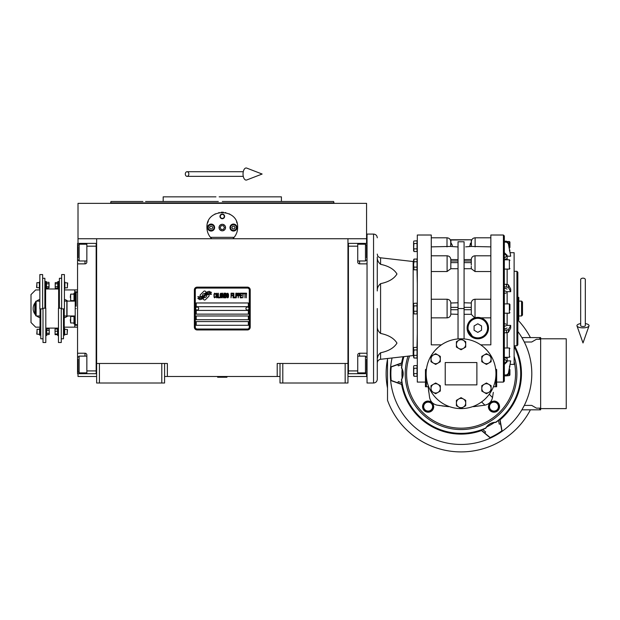 <?xml version="1.0" encoding="UTF-8"?>
<svg xmlns="http://www.w3.org/2000/svg" width="620" height="620" viewBox="0 0 620 620"><rect width="100%" height="100%" fill="white"/><g stroke="black" fill="none" stroke-linecap="round" stroke-linejoin="round"><path stroke-width="0.93" d="M280.007 376.503L164.579 376.503M347.96 363.467L347.96 383.013L280.007 383.013L280.007 363.467L347.96 363.467L347.96 238.731L366.575 238.731L366.575 203.36L78.011 203.36L78.011 238.731L347.96 238.731M277.21 376.503L277.21 363.467L280.007 363.467M161.789 383.013L161.789 363.467L164.579 363.467L164.579 383.013L96.627 383.013L96.627 238.731M164.579 363.467L167.369 363.467L167.369 376.503M282.798 383.013L282.798 363.467M96.627 363.467L161.789 363.467M345.162 383.013L345.162 363.467M78.011 373.705L78.011 376.503L96.627 376.503M347.96 376.503L366.575 376.503L366.575 373.705M366.575 243.389L366.575 238.731M78.011 243.389L78.011 238.731M99.417 383.013L99.417 363.467M209.118 295.515A1.163 1.163 0 0 0 208.777 294.694L208.669 294.593A5.402 5.402 0 0 0 206.607 295.097A2.046 2.046 0 0 1 204.158 297.507A8.107 8.107 0 0 1 202.918 298.817L203.786 299.685A1.163 1.163 0 0 0 205.429 299.685L208.777 296.337A1.163 1.163 0 0 0 209.118 295.515M249.287 289.928A1.86 1.86 0 0 0 247.427 288.067L197.16 288.067A1.86 1.86 0 0 0 195.3 289.928L195.3 327.166A1.86 1.86 0 0 0 197.16 329.026L247.427 329.026A1.86 1.86 0 0 0 249.287 327.166L249.287 289.928M196.23 321.579L196.23 325.298L248.356 325.298L248.356 321.579L196.23 321.579M196.23 315.991L196.23 319.719L248.356 319.719L248.356 315.991L196.23 315.991M196.23 310.411L196.23 314.131L248.356 314.131L248.356 310.411L196.23 310.411M196.23 302.963L196.23 306.683L248.356 306.683L248.356 302.963L196.23 302.963M209.909 293.64L209.521 292.989A8.548 8.548 0 0 0 207.522 293.345A4.456 4.456 0 0 0 205.328 294.833A166.71 166.71 0 0 1 204.181 296.244A7.022 7.022 0 0 1 202.562 297.685A4.611 4.611 0 0 1 199.919 298.422A33.116 33.116 0 0 1 197.811 298.29L199.694 299.669A5.363 5.363 0 0 0 203.996 297.151A7.084 7.084 0 0 1 205.553 295.337A4.797 4.797 0 0 1 208.723 294.237A55.149 55.149 0 0 1 211.412 294.361L211.025 293.717L209.909 293.64M209.909 291.981L209.537 291.353A5.053 5.053 0 0 0 206.638 292.369A6.138 6.138 0 0 0 205.197 293.903A13.454 13.454 0 0 1 204.321 295.081A4.363 4.363 0 0 1 202.353 296.422A7.347 7.347 0 0 1 199.981 296.802A18.693 18.693 0 0 1 197.803 296.67L199.671 297.972A5.518 5.518 0 0 0 204.453 295.5A7.084 7.084 0 0 1 206.065 293.748A5.348 5.348 0 0 1 208.824 292.656A11.617 11.617 0 0 1 211.404 292.687L211.025 292.059L209.909 291.981M206.29 292.214L205.422 291.346A1.163 1.163 0 0 0 203.779 291.346L200.438 294.694A1.163 1.163 0 0 0 200.438 296.337L200.547 296.445A5.394 5.394 0 0 0 202.601 295.942A2.046 2.046 0 0 1 205.057 293.524A8.114 8.114 0 0 1 206.29 292.214M215.605 297.151L215.651 296.654L215.031 297.244L214.226 296.654L214.319 294.082L215.031 293.779L215.651 294.376L215.427 293.485L214.629 293.19L213.962 294.275L214.047 297.151L214.629 297.84L215.605 297.151M217.078 293.19L216.326 293.485L216.008 294.771L216.054 296.755L216.721 297.84L217.481 297.546L217.79 296.259L217.752 294.275L217.078 293.19M218.418 293.19L218.155 297.84L219.759 297.84L219.759 297.244L218.418 297.244L218.418 293.19M221.185 293.19L220.426 293.485L220.115 294.771L220.247 297.151L220.828 297.84L221.588 297.546L221.898 296.259L221.766 293.88L221.185 293.19M223.502 297.84L224.13 294.175L224.394 297.84L224.394 293.19L223.99 293.19L223.324 297.344L222.658 293.19L222.254 293.19L222.254 297.84L222.526 294.175L223.502 297.84M226.222 295.562L226.044 293.283L224.75 293.19L224.75 297.84L226.044 297.74L226.222 295.562M227.827 293.19L227.075 293.485L226.757 294.771L226.804 296.755L227.47 297.84L228.23 297.546L228.547 296.259L228.501 294.275L227.827 293.19M231.043 297.84L231.306 295.663L232.469 295.663L232.469 295.066L231.306 295.066L231.306 293.779L232.647 293.779L232.647 293.19L231.043 293.19L231.043 297.84M233.004 297.84L233.275 293.19L233.004 297.84M233.895 293.19L233.631 297.84L235.236 297.84L235.236 297.244L233.895 297.244L233.895 293.19M235.592 297.84L235.856 293.19L235.592 297.84M237.863 294.671L237.506 293.283L236.212 293.19L236.212 297.84L236.483 295.763L237.506 295.663L237.863 294.671M239.87 294.671L239.514 293.283L238.22 293.19L238.22 297.84L238.491 295.763L239.514 295.663L239.87 294.671M241.839 297.84L241.839 297.244L240.498 297.244L240.498 295.663L241.661 295.663L241.661 295.066L240.498 295.066L240.498 293.779L241.839 293.779L241.839 293.19L240.227 293.19L240.227 297.84L241.839 297.84M243.885 293.678L243.885 293.19L242.195 293.19L242.195 293.678L242.908 293.678L242.908 297.84L243.172 293.678L243.885 293.678M245.938 293.678L245.938 293.19L244.241 293.19L244.241 293.678L244.954 293.678L244.954 297.84L245.226 293.678L245.938 293.678M246.295 297.84L246.566 293.19L246.295 297.84M216.543 293.88L217.481 294.376L217.078 297.244L216.326 296.654L216.543 293.88M220.65 293.88L221.588 294.376L221.185 297.244L220.426 296.654L220.65 293.88M225.021 295.167L225.021 293.779L225.866 293.779L225.998 295.066L225.021 295.167M226.091 296.058L225.998 297.151L225.021 297.244L225.021 295.763L226.091 296.058M227.292 293.88L228.23 294.376L227.827 297.244L227.075 296.654L227.292 293.88M237.468 295.066L236.483 295.167L236.483 293.678L237.468 293.779L237.468 295.066M239.475 295.066L238.491 295.167L238.491 293.678L239.475 293.779L239.475 295.066M197.16 329.956A2.79 2.79 0 0 1 194.362 327.166L194.362 289.928A2.79 2.79 0 0 1 197.16 287.137L247.427 287.137A2.79 2.79 0 0 1 250.217 289.928L250.217 327.166A2.79 2.79 0 0 1 247.427 329.956L197.16 329.956M195.672 308.504A1.488 1.488 0 0 0 197.114 310.039A1.488 1.488 0 0 0 198.648 308.589A1.488 1.488 0 0 0 197.199 307.055A1.488 1.488 0 0 0 195.672 308.504M245.938 308.504A1.488 1.488 0 0 0 247.38 310.039A1.488 1.488 0 0 0 248.915 308.589A1.488 1.488 0 0 0 247.465 307.055A1.488 1.488 0 0 0 245.938 308.504M210.971 237.948A15.361 15.361 0 0 0 211.753 238.731C208.607 235.662 207.003 231.934 206.933 227.563C205.987 207.746 238.599 207.746 237.654 227.563C237.584 231.934 235.98 235.662 232.833 238.731A15.361 15.361 0 0 0 233.732 237.809M209.762 236.445A15.361 15.361 0 0 1 209.421 235.941M207.119 229.95A15.361 15.361 0 0 1 206.995 228.935M207.026 225.843A15.361 15.361 0 0 1 207.158 224.944M207.654 222.906A15.361 15.361 0 0 1 208.289 221.247M214.667 214.226A15.361 15.361 0 0 1 215.435 213.822M218.821 212.598A15.361 15.361 0 0 1 219.209 212.513M221.231 212.242A15.361 15.361 0 0 1 222.239 212.203M222.301 212.203A15.361 15.361 0 0 1 223.378 212.242M225.37 212.513A15.361 15.361 0 0 1 225.765 212.598M229.137 213.815A15.361 15.361 0 0 1 229.927 214.233M236.561 221.867A15.361 15.361 0 0 1 236.925 222.89M237.592 228.912A15.361 15.361 0 0 1 237.39 230.392M235.158 235.949A15.361 15.361 0 0 1 234.779 236.507M234.143 237.336L210.444 237.336M219.124 227.563A3.162 3.162 0 0 0 222.293 230.725A3.162 3.162 0 0 0 225.455 227.563A3.162 3.162 0 0 0 222.293 224.394A3.162 3.162 0 0 0 219.124 227.563M219.968 216.388A2.325 2.325 0 0 1 222.293 214.063A2.325 2.325 0 0 1 224.618 216.388A2.325 2.325 0 0 1 222.293 218.721A2.325 2.325 0 0 1 219.968 216.388M207.63 227.563A3.488 3.488 0 0 0 211.118 231.051A3.488 3.488 0 0 0 214.613 227.563A3.488 3.488 0 0 0 211.118 224.068A3.488 3.488 0 0 0 207.63 227.563L207.863 227.563A3.255 3.255 0 0 0 211.118 230.818A3.255 3.255 0 0 0 214.381 227.563A3.255 3.255 0 0 0 211.118 224.301A3.255 3.255 0 0 0 207.863 227.563M229.974 227.563A3.488 3.488 0 0 0 233.461 231.051A3.488 3.488 0 0 0 236.956 227.563A3.488 3.488 0 0 0 233.461 224.068A3.488 3.488 0 0 0 229.974 227.563L230.206 227.563A3.255 3.255 0 0 0 233.461 230.818A3.255 3.255 0 0 0 236.716 227.563A3.255 3.255 0 0 0 233.461 224.301A3.255 3.255 0 0 0 230.206 227.563M211.118 230.446A2.883 2.883 0 0 0 214.008 227.563A2.883 2.883 0 0 0 211.118 224.672A2.883 2.883 0 0 0 208.235 227.563A2.883 2.883 0 0 0 211.118 230.446M210.312 226.168L209.506 227.563L210.312 228.958L211.924 228.958L212.73 227.563L211.924 226.168L210.312 226.168M233.461 230.446A2.883 2.883 0 0 0 236.344 227.563A2.883 2.883 0 0 0 233.461 224.672A2.883 2.883 0 0 0 230.578 227.563A2.883 2.883 0 0 0 233.461 230.446M232.655 226.168L231.849 227.563L232.655 228.958L234.267 228.958L235.073 227.563L234.267 226.168L232.655 226.168M220.302 216.388A1.992 1.992 0 0 0 222.293 218.379A1.992 1.992 0 0 0 224.277 216.388A1.992 1.992 0 0 0 222.293 214.404A1.992 1.992 0 0 0 220.302 216.388M222.293 230.818A3.255 3.255 0 0 0 225.548 227.563A3.255 3.255 0 0 0 222.293 224.301A3.255 3.255 0 0 0 219.031 227.563A3.255 3.255 0 0 0 222.293 230.818M220.139 227.563L221.216 229.423L223.363 229.423L224.44 227.563L223.363 225.703L221.216 225.703L220.139 227.563M222.293 201.5L333.622 201.5L281.403 201.5L281.403 196.842L225.51 196.842M333.622 201.5L333.994 202.895L110.585 202.895L222.293 202.895M228.633 196.842L219.147 196.842M215.954 196.842L163.184 196.842L163.184 201.5L145.553 201.5M218.333 201.5L163.184 201.5M226.246 201.5L231.988 201.5M251.797 201.5L281.403 201.5M142.918 201.5L110.965 201.5L110.585 203.36M347.96 373.705L367.04 373.705M357.732 373.705L357.732 370.915L348.425 370.915L348.425 246.179L357.732 246.179L357.732 262.004A1.86 1.86 0 0 0 359.592 263.864L367.04 263.864M357.732 370.915L357.732 355.09A1.86 1.86 0 0 1 359.592 353.229L359.592 356.12M367.04 353.229L359.592 353.229M347.96 243.381L357.732 243.389L357.732 246.179M357.732 243.389L359.592 243.389L359.592 244.218M367.04 243.389L359.592 243.389M348.425 243.381L348.425 373.705M357.732 356.12L365.459 356.12L365.459 372.876L357.732 372.876M366.575 370.574L366.575 359.274M365.459 247.233L365.459 244.218L366.575 245.334L366.575 257.92M357.732 244.218L365.459 244.218L365.459 260.974L357.732 260.974M366.575 254.859L366.575 248.628M366.575 246.52L366.575 245.892M366.575 250.976L366.575 249.659M96.627 243.389L77.547 243.389L77.547 263.864L84.987 263.864L84.987 260.974M86.854 243.389L86.854 246.179L96.162 246.179L96.162 370.915L86.854 370.915L86.854 355.09A1.86 1.86 0 0 0 84.987 353.229L77.547 353.229L77.547 361.607L78.011 361.607M86.854 246.179L86.854 262.004A1.86 1.86 0 0 1 84.987 263.864M77.547 263.864L77.547 353.229M96.627 373.713L86.854 373.705L86.854 370.915M86.854 373.705L84.987 373.705L84.987 372.876M77.547 361.607L77.547 373.705L84.987 373.705M96.162 373.713L96.162 243.389M86.854 260.974L79.127 260.974L79.127 244.218L86.854 244.218M78.011 246.52L78.011 257.812M79.127 369.861L79.127 372.876L78.011 371.752L78.011 359.174M86.854 372.876L79.127 372.876L79.127 356.12L86.854 356.12M78.011 362.235L78.011 368.466M78.011 370.574L78.011 371.202M78.011 366.118L78.011 367.435M67.022 308.543L67.022 301.103L75.214 301.103L75.214 315.991L67.022 315.991L67.022 308.543M76.144 308.543C76.144 329.561 76.144 329.561 76.144 308.543C76.144 287.533 76.144 287.533 76.144 308.543M75.214 301.103L75.214 292.594L76.144 292.26L76.144 306.218M75.214 308.543C75.214 287.967 75.214 287.967 75.214 308.543C75.214 329.127 75.214 329.127 75.214 308.543M75.214 315.991L75.214 324.5L77.547 324.834M217.636 376.968L226.943 377.247L217.636 377.247L218.101 376.503M583.001 278.155A2.325 1.449 0 0 1 585.327 279.604L585.327 325.639A2.325 0.853 0 0 1 583.001 326.5A2.325 0.853 0 0 1 580.669 325.639L580.669 279.604A2.325 1.449 0 0 1 583.001 278.155M580.669 323.594A6.053 2.224 0 0 0 576.995 325.926A6.053 2.224 0 0 0 583.001 327.864A6.053 2.224 0 0 0 589 325.926A6.053 2.224 0 0 0 585.327 323.594M185.31 174.034A2.325 1.759 -90 0 0 187.077 176.367A2.325 1.759 -90 0 0 188.837 174.034A2.325 1.759 -90 0 0 187.077 171.709A2.325 1.759 -90 0 0 185.31 174.034M243.04 174.034A6.053 3.1 -90 0 1 246.745 168.105L262.128 174.034L246.745 179.971A6.053 3.1 -90 0 1 243.04 174.034M40.005 315.991A7.913 7.913 0 0 0 40.029 315.999L36.123 315.991L35.658 315.526L35.658 301.568L36.123 301.103L39.843 301.103M36.123 315.991L36.123 301.103M64.441 301.103A7.913 7.913 0 0 0 64.418 301.095L66.836 301.103L66.836 315.991L64.232 315.991M504.339 323.586L506.207 324.19M509.369 248.202L509.369 241.521L509.927 242.087L509.927 247.512M504.339 313.201L509.369 313.201L509.369 303.893L509.927 304.451L509.927 309.899M504.339 332.894L508.338 332.39L510.694 328.042L510.694 325.407L507.137 325.407L504.339 326.314M413.587 261.555L413.587 268.91L413.587 259.981L413.587 261.555L413.16 261.531L413.16 355.562L380.579 359.29L380.579 352.764C388.608 351.098 394.064 347.882 396.971 343.1C394.064 338.326 388.608 335.102 380.579 333.436L380.579 283.65C378.2 285.712 377.099 288.145 377.278 290.958L377.278 257.021C377.099 259.834 378.2 262.268 380.579 264.329L380.579 257.804C378.549 257.401 377.448 256.169 377.278 254.099M377.278 257.021L377.278 290.958M471.293 265.104L471.293 259.517L464.086 259.625M472.161 318.998L474.734 317.843L471.293 314.317L471.301 302.777C471.611 300.615 472.851 299.437 475.021 299.243L490.846 299.243M471.293 303.002L464.086 302.777M433.721 406.991A5.588 5.588 0 0 0 433.729 406.619C433.163 402.62 430.885 400.807 426.893 401.171A5.588 5.588 0 0 0 427.513 412.168A5.588 5.588 0 0 0 433.675 407.433M433.589 407.867L433.729 406.619M425.343 401.791L426.506 401.279M458.033 259.625L450.818 259.517L450.818 266.329M431.272 299.243L447.097 299.243C449.268 299.445 450.507 300.623 450.818 302.777L450.818 314.317C450.507 316.471 449.268 317.649 447.097 317.851L431.272 317.851M458.033 302.777L450.818 303.002M426.382 369.683L426.382 368.985L425.452 369.621L425.452 386.74L428.676 386.74M430.35 357.112L430.954 356.035M431.9 354.508L434.589 350.951M434.891 350.594L437.798 347.673M441.417 344.852L431.272 344.852L431.272 235.011L431.272 308.543M425.452 382.083L417.307 382.083L417.307 235.011L431.272 235.011M428.157 386.74L429.582 397.49M428.769 392.158L428.49 389.941M429.761 398.304L429.606 397.583C430.512 401.721 433.039 404.248 437.185 405.162L448.748 406.674M473.331 406.674L484.933 405.162C489.048 404.225 491.575 401.698 492.512 397.583L493.318 392.344M484.336 347.696L487.204 350.579M487.498 350.92L490.219 354.516M491.172 356.058L491.691 356.965M495.961 373.705A34.906 34.906 0 0 0 461.055 338.799A34.906 34.906 0 0 0 426.149 373.705A34.906 34.906 0 0 0 461.055 408.611A34.906 34.906 0 0 0 495.961 373.705M450.818 314.092L458.033 314.317L458.033 338.931L458.033 241.769L464.086 241.769L464.086 338.931L464.086 314.317L471.293 314.317L471.293 313.224M458.033 268.716L450.818 268.716L447.097 271.521L431.272 271.521M431.272 237.801L447.005 237.801C449.26 238.018 450.5 239.266 450.725 241.521L450.725 246.427L431.272 246.876M450.818 240.033L471.185 239.769L450.926 239.769L450.818 246.45L458.033 246.954M456.46 246.853L455.762 246.799M454.979 246.729L454.452 246.675M495.217 401.171C490.552 400.977 488.328 403.202 488.521 407.867A5.588 5.588 0 0 0 499.534 407.038A5.588 5.588 0 0 0 494.783 401.094M433.489 408.255L433.186 409.014M489.289 394.235L492.512 397.583C491.575 401.698 489.048 404.225 484.933 405.162L474.292 406.588M447.415 406.55L441.835 405.891M440.2 405.65L438.534 405.387M433.806 403.86L434.612 404.318M436 404.875L437.185 405.162M480.702 344.852L490.846 344.852L490.846 235.011L490.846 308.543M495.643 368.985L495.729 369.683M493.443 386.74L496.659 386.74L496.659 369.621L495.729 368.985M476.881 384.881L445.23 384.881L445.23 362.537L476.881 362.537L476.881 384.881M416.996 347.27L417.307 333.513M417.307 283.58L416.996 269.816M450.818 268.716L450.818 266.251M471.293 240.033L471.293 246.45L465.62 246.853M452.461 245.582L450.818 242.459M471.293 242.459L469.518 246.45M470.107 244.187L470.657 243.118M469.495 246.45L468.48 246.582M468.418 246.59L467.674 246.667M467.108 246.729L466.449 246.791M516.909 373.705A55.854 55.854 0 0 0 514.12 356.267A55.854 55.854 0 0 1 461.055 429.559A55.854 55.854 0 0 1 408.038 356.151A55.854 55.854 0 0 0 405.209 373.705M494.349 401.047A5.588 5.588 0 0 0 493.915 401.032M488.382 406.565A5.588 5.588 0 0 0 488.397 406.991M488.444 407.433A5.588 5.588 0 0 0 488.521 407.867M428.195 401.032A5.588 5.588 0 0 0 427.769 401.047M427.335 401.094A5.588 5.588 0 0 0 426.893 401.171M503.409 382.083L503.409 235.011L504.339 235.941L504.339 381.153L503.409 382.083L496.659 382.083M474.734 317.843L490.846 317.851M488.514 328.096A10.703 10.703 0 0 0 477.811 317.386A10.703 10.703 0 0 0 467.108 328.096A10.703 10.703 0 0 0 477.811 338.799A10.703 10.703 0 0 0 488.514 328.096L488.204 325.523M486.468 321.796L484.615 319.835M467.108 328.096L473.37 337.83M464.086 268.716L471.301 268.716L475.021 271.521L490.846 271.521M471.293 266.329L471.301 268.716M475.114 246.876L475.114 237.801C472.851 238.018 471.611 239.266 471.386 241.521L471.386 246.427L490.846 246.876M417.028 264.446L417.028 269.816L414.005 269.816L413.61 264.446L414.005 261.756L417.028 261.756L417.028 264.446M413.865 262.074L414.005 259.075L413.587 259.981L414.005 259.075L417.028 259.075L417.028 261.756M417.028 308.543L417.028 313.922L414.005 313.922L413.61 308.543L414.005 305.862L417.028 305.862L417.028 308.543M413.865 303.327L417.028 303.172L417.028 305.862M417.028 352.648L417.028 358.019L414.005 358.019L413.61 352.648L414.005 349.959L417.028 349.959L417.028 352.648M413.819 347.51L417.028 347.27L417.028 349.959M417.028 370.915L417.028 376.286L414.005 376.286L413.61 370.915L414.005 368.226L417.028 368.226L417.028 370.915M413.865 365.699L417.028 365.537L417.028 368.226M417.028 246.179L417.028 251.549L414.005 251.549L413.61 246.179L414.005 243.49L417.028 243.49L417.028 246.179M413.819 241.04L417.028 240.808L417.028 243.49M380.579 283.65C388.608 281.992 394.064 278.767 396.971 273.994C394.064 269.212 388.608 265.988 380.579 264.329M498.62 406.619L498.62 409.301L493.969 411.99L489.312 409.301L489.312 403.93L493.969 401.241L498.62 403.93L498.62 406.619A4.658 4.658 0 0 0 496.295 402.589M432.799 406.619L432.799 409.301L428.149 411.99L423.491 409.301L423.491 403.93L428.149 401.241L432.799 403.93L432.799 406.619A4.658 4.658 0 0 0 425.816 402.589M504.339 253.565L504.339 242.126L506.501 242.126L508.338 243.575L510.694 256.207L507.137 256.207L504.339 253.565M417.028 267.135L414.005 267.135M413.61 268.476L413.703 267.631M413.61 260.416L413.664 259.733M417.028 311.232L414.005 311.232M413.61 312.581L413.703 311.736M413.865 306.172L413.587 313.015L413.587 304.079M413.61 304.513L413.703 303.668M417.028 355.338L414.005 355.338M413.61 356.678L413.703 355.834M413.865 350.269L413.587 357.112L413.587 348.176M417.028 373.604L414.005 373.604M413.865 368.536L413.587 375.379L413.587 366.443M417.028 248.868L414.005 248.868M413.865 243.807L413.587 250.643L413.587 241.715M377.278 346.208L377.278 326.135C377.099 328.949 378.2 331.382 380.579 333.436M380.579 352.764C378.2 354.826 377.099 357.26 377.278 360.073L377.278 351.331M377.471 358.096L377.859 356.562M377.278 360.073L377.278 362.995C377.448 360.925 378.549 359.693 380.579 359.29M504.339 328.957L507.137 328.042M507.137 357.298L507.137 360.887L510.694 360.887L507.137 360.887L504.339 363.522M510.694 325.407L508.338 329.755L504.339 330.251M504.339 290.78L507.137 291.687L510.694 291.687L510.694 289.052L508.338 284.696L504.339 284.2M504.339 286.835L508.338 287.339L510.694 291.687M507.137 289.052L504.339 288.137M506.501 242.126L506.501 241.211L504.339 241.211L506.501 241.211L508.338 242.668L510.694 256.207M507.137 255.301L504.339 252.658M504.339 374.968L506.501 374.968L508.338 373.511L510.694 360.887L508.338 374.426L506.501 375.875L509.369 375.565L509.927 375.007L509.927 370.915L509.927 375.007M504.339 364.436L507.137 361.793M504.339 375.875L506.501 375.875L506.501 374.968M435.666 393.739L431.009 391.057L431.009 385.679L435.666 382.99L440.316 385.679L440.316 391.057L435.666 393.739M435.666 364.421L431.009 361.731L431.009 356.361L435.666 353.671L440.316 356.361L440.316 361.731L435.666 364.421M461.055 349.757L456.405 347.068L456.405 341.697L461.055 339.008L465.713 341.697L465.713 347.068L461.055 349.757M486.452 364.421L481.794 361.731L481.794 356.361L486.452 353.671L491.102 356.361L491.102 361.731L486.452 364.421M461.055 408.402L456.405 405.713L456.405 400.342L461.055 397.653L465.713 400.342L465.713 405.713L461.055 408.402M486.452 393.739L481.794 391.057L481.794 385.679L486.452 382.99L491.102 385.679L491.102 391.057L486.452 393.739M413.587 355.539L413.587 357.112L413.587 355.539L413.16 355.562M377.278 308.543L377.278 379.293C377.061 381.556 375.821 382.796 373.558 383.013L367.04 383.013L367.04 234.081L373.558 234.081L373.558 383.013M510.206 252.697L514.12 252.697L514.12 364.397L510.206 364.397M509.927 304.451L509.927 308.543M509.927 242.087L509.927 246.179M509.927 369.582L509.927 370.915M467.573 328.096A10.238 10.238 0 0 0 477.811 338.334A10.238 10.238 0 0 0 488.049 328.096A10.238 10.238 0 0 0 477.811 317.858A10.238 10.238 0 0 0 467.573 328.096M433.334 392.398A4.658 4.658 0 0 0 440.316 388.368A4.658 4.658 0 0 0 433.334 384.338A4.658 4.658 0 0 0 433.334 392.398M433.334 363.08A4.658 4.658 0 0 0 440.316 359.042A4.658 4.658 0 0 0 433.334 355.012A4.658 4.658 0 0 0 433.334 363.08M458.73 348.417A4.658 4.658 0 0 0 465.713 344.387A4.658 4.658 0 0 0 458.73 340.357A4.658 4.658 0 0 0 458.73 348.417M484.127 363.08A4.658 4.658 0 0 0 491.102 359.042A4.658 4.658 0 0 0 484.127 355.012A4.658 4.658 0 0 0 484.127 363.08M458.73 407.061A4.658 4.658 0 0 0 465.713 403.031A4.658 4.658 0 0 0 458.73 399.001A4.658 4.658 0 0 0 458.73 407.061M484.127 392.398A4.658 4.658 0 0 0 491.102 388.368A4.658 4.658 0 0 0 484.127 384.338A4.658 4.658 0 0 0 484.127 392.398M468.038 328.096A9.773 9.773 0 0 0 477.811 337.869A9.773 9.773 0 0 0 487.584 328.096A9.773 9.773 0 0 0 477.811 318.324A9.773 9.773 0 0 0 468.038 328.096M498.433 406.619A4.464 4.464 0 0 0 493.969 402.147A4.464 4.464 0 0 0 489.498 406.619A4.464 4.464 0 0 0 493.969 411.083A4.464 4.464 0 0 0 498.433 406.619M432.613 406.619A4.464 4.464 0 0 0 428.149 402.147A4.464 4.464 0 0 0 423.677 406.619A4.464 4.464 0 0 0 428.149 411.083A4.464 4.464 0 0 0 432.613 406.619M514.12 271.312L516.909 271.312L516.909 345.782L514.12 345.782M477.811 332.397L474.091 330.243L474.091 325.942L477.811 323.795L481.539 325.942L481.539 330.243L477.811 332.397M506.207 259.733L505.719 259.788M504.541 259.788L506.207 258.819M506.207 292.904L504.339 293.508M516.909 271.312L517.839 272.242L517.839 344.852L516.909 345.782M505.719 357.298L506.207 357.36M506.207 358.275L504.541 357.298M517.839 308.543L518.769 308.543L518.769 319.719L517.839 319.719M517.839 297.375L518.769 297.375L518.769 308.543M521.56 315.991L522.497 315.061L522.497 302.033L521.56 301.103L521.56 315.991L518.769 315.991M387.515 358.5L387.515 400.28A78.19 78.19 0 0 0 530.41 409.82M530.41 337.59A78.19 78.19 0 0 0 517.839 319.951M539.749 408.146L539.749 409.82L521.885 409.82L524.303 405.403C529.263 395.421 531.766 384.857 531.805 373.705C531.766 362.56 529.263 351.997 524.303 342.007L521.885 337.59L539.749 337.59L539.749 339.264M401.907 364.545L402.341 362.956L391.189 366.955A70.742 70.742 0 0 0 391.189 380.455L390.631 380.455A70.742 70.742 0 0 0 502.115 431.318A70.742 70.742 0 0 0 517.839 331.506M521.885 409.82L524.303 405.403L531.697 405.403L536.455 408.146L540.648 408.146M501.836 430.846L502.115 431.318A70.742 70.742 -30 0 1 501.627 431.66A70.742 70.742 -30 0 1 490.428 438.069L490.149 437.588A70.742 70.742 0 0 0 501.836 430.846L499.72 419.182L498.565 420.352M391.189 366.955L390.631 366.955A70.742 70.742 92.4 0 0 390.313 373.705A70.742 70.742 -92.5 0 0 390.631 380.455L401.613 384.447L402.341 384.454L401.907 382.873M401.9 364.591A59.853 59.853 0 0 0 401.481 367.9L401.69 367.908A59.644 59.644 0 0 1 403.907 356.624M402.341 362.956L401.613 362.964A60.411 60.411 0 0 1 403.085 356.717M514.12 346.456A59.644 59.644 0 0 1 495.76 422.22C491.42 422.429 488.072 424.359 485.716 428.017A59.644 59.644 0 0 1 401.69 379.51C403.682 375.642 403.682 371.775 401.69 367.908M482.693 429.513L481.104 429.924L481.476 430.559A60.411 60.411 0 0 1 401.613 384.447M482.748 429.497A59.853 59.853 0 0 0 485.817 428.203A12.105 12.105 0 0 1 486.669 426.979L486.429 427.095C488.521 424.421 491.242 422.848 494.605 422.375L494.388 422.522A12.105 12.105 0 0 1 495.868 422.398L495.76 422.22M401.9 382.819A59.853 59.853 0 0 1 401.481 379.51L401.69 379.51M401.481 379.51A12.105 12.105 0 0 0 402.117 378.161A59.109 59.109 0 0 1 402.117 369.249L402.117 378.161M401.481 367.9A12.105 12.105 0 0 1 402.117 369.249M498.526 420.383A59.853 59.853 0 0 1 495.868 422.398M514.623 345.782A60.411 60.411 0 0 1 500.084 419.818L499.72 419.182M490.149 437.588L484.755 433.07L485.638 431.985L482.624 429.396M481.104 429.924L484.755 433.07M481.476 430.559L490.428 438.069M498.496 420.228L499.239 424.134L500.611 423.91M397.8 364.552L398.296 365.854L402.047 364.545M402.047 382.873L398.296 381.556L397.8 382.858L391.189 380.455M397.8 382.858L402.341 384.454M392.08 357.972A70.742 70.742 0 0 0 390.631 366.955L401.613 362.964M402.14 378.425A59.109 59.109 0 0 1 402.14 368.985M494.605 422.375A59.109 59.109 0 0 1 486.429 427.095M502.115 431.318L500.084 419.818M540.648 339.264L536.455 339.264L531.697 342.007L524.303 342.007L521.885 337.59M539.749 409.82L540.648 409.82L540.648 338.799L566.246 338.799L566.246 408.611L540.648 408.611M539.749 337.59L540.648 337.59L540.648 338.799M387.515 388.104A74.935 74.935 0 0 1 387.515 359.305M46.678 333.312L49.174 333.312L49.243 334.397L46.678 334.792L46.725 329.173M64.883 282.697L67.673 282.976L67.394 286.603M67.394 283.913L67.394 287.82L64.883 287.82M39.378 287.82L36.588 287.541L36.867 283.913M36.867 286.603L36.867 282.697L39.378 282.697M57.769 283.782L55.273 283.782L55.203 282.697L57.769 282.301L57.722 287.92M46.492 286.735L48.988 286.735L49.057 287.82L46.492 288.215L46.539 282.596M64.697 329.274L67.487 329.553L67.208 333.18M67.208 330.491L67.208 334.397L64.697 334.397M39.564 334.397L36.774 334.118L37.053 330.491M37.053 333.18L37.053 329.274L39.564 329.274M40.029 308.876L40.029 335.094L39.564 335.094L39.564 328.577L40.029 328.577M64.232 308.876L64.232 335.094L64.697 335.094L64.697 328.577L64.232 328.577M48.988 286.735L48.988 282.301L46.492 282.301L46.361 281.534L45.617 281.534L45.617 308.217M57.769 282.301L57.9 281.534L58.644 281.534L58.644 308.217M46.361 281.534L46.361 288.982L45.617 288.982L58.644 288.998L57.9 288.982L57.9 281.534M42.633 308.876L39.843 308.876L39.843 274.567L42.633 274.567L42.633 308.876M61.628 308.876L64.418 308.876L64.418 274.567L61.628 274.567L61.628 308.876M46.492 283.782L48.988 283.782M49.057 283.038L49.057 287.471M43.005 308.217L45.803 308.217L45.803 342.519L43.005 342.519L43.005 308.217M39.843 281.999L39.378 281.999L39.378 288.517L39.843 288.517M40.773 308.876L40.773 338.799L43.005 338.799M61.256 308.217L58.458 308.217L58.458 342.519L61.256 342.519L61.256 308.217M55.203 283.038L55.203 287.471L55.273 283.782M57.769 286.735L55.273 286.735M57.9 288.982L57.769 288.215L55.273 288.215L55.203 287.471M64.418 288.517L64.883 288.517L64.883 281.999L64.418 281.999M63.488 308.876L63.488 338.799L61.256 338.799M42.633 278.295L44.873 278.295L44.873 308.217M61.628 278.295L59.388 278.295L59.388 308.217M45.803 335.56L46.547 335.56L46.547 328.112L45.803 328.112L58.458 328.096L57.714 328.112L57.714 335.56L58.458 335.56M55.017 329.336L55.017 330.111L55.087 329.019L57.582 329.019L57.582 334.653M49.243 334.048L49.243 329.615L49.174 333.312M46.678 330.359L49.174 330.359M46.547 328.112L46.678 328.879L49.174 328.879L49.243 329.615M55.017 330.111L55.087 334.653L55.017 330.111M57.582 331.204L55.087 331.204M57.582 334.017L55.087 334.017M57.559 334.653L55.087 334.653M35.658 312.178A7.913 7.913 0 0 1 34.767 308.543L34.767 303.978L35.658 303.467M35.658 313.627L34.767 313.115L34.767 308.543A7.913 7.913 0 0 1 35.658 304.908M35.658 314.999A9.54 9.54 0 0 1 35.658 302.095M36.72 301.103A9.54 9.54 0 0 1 39.843 299.437M40.029 317.711A9.54 9.54 0 0 1 36.72 315.991M64.689 315.991L64.232 316.262M64.418 299.382A9.54 9.54 0 0 1 67.727 301.103M67.727 315.991A9.54 9.54 0 0 1 64.232 317.765M77.547 327.166L74.749 327.166L74.749 315.991M39.843 289.928L35.658 289.928L31 294.585L31 322.509L35.658 327.166L40.029 327.166M64.232 327.166L74.749 327.166M77.547 325.298L74.749 325.298M74.749 301.103L74.749 289.928L77.547 289.928M64.418 289.928L74.749 289.928M74.749 291.788L77.547 291.788M70.285 297.375C70.285 300.801 70.285 300.801 70.285 297.375L70.657 294.12L70.657 300.63L74.005 300.63M74.005 322.974L70.657 322.974L70.285 319.719C70.285 316.293 70.285 316.293 70.285 319.719M70.657 322.974L70.657 316.456L74.005 316.456M74.749 293.19L74.005 293.19L74.005 301.103M74.005 315.991L74.005 323.904L74.749 323.904M367.04 361.607L366.575 361.607M359.592 372.876L359.592 373.705M367.04 255.487L366.575 255.487M359.592 260.974L359.592 263.864M77.547 255.487L78.011 255.487M84.987 244.218L84.987 243.389M84.987 356.12L84.987 353.229M507.137 325.407L507.137 313.201M475.021 271.521L475.021 255.797C472.758 256.013 471.518 257.254 471.293 259.517M475.021 317.758L475.021 299.243M431.272 255.797L447.097 255.797L447.097 271.521M447.097 299.243L447.097 317.851M484.933 405.162L481.585 401.938M426.382 386.74L426.382 377.727M447.005 237.801L447.005 246.876M514.12 361.359A54.475 54.475 0 0 1 461.055 428.18A54.475 54.475 0 0 1 409.549 355.981M458.033 308.543L464.086 308.543M458.033 309.713L450.818 309.713M450.818 307.381L458.033 307.381M458.033 262.632L450.818 262.632M450.818 260.989L458.033 260.989M495.729 377.727L495.729 386.74M471.293 309.713L464.086 309.713M464.086 307.381L471.293 307.381M471.293 262.632L464.086 262.632M464.086 260.989L471.293 260.989M504.339 347.99L509.369 347.99L509.369 357.298L504.339 357.298M507.137 347.99L507.137 332.855M506.501 330.251L506.501 332.894M507.137 303.893L507.137 291.687M506.501 284.2L506.501 286.835M507.137 284.231L507.137 269.103M507.137 259.788L507.137 256.207M504.339 259.788L509.369 259.788L509.369 269.103L504.339 269.103M509.369 368.892L509.369 375.565M508.338 332.39L508.338 329.755M508.338 287.339L508.338 284.696M508.338 243.575L508.338 242.668M508.338 374.426L508.338 373.511M333.994 203.36L333.994 202.895M366.575 357.236L365.459 356.12M366.575 371.752L365.459 372.876M366.575 259.858L365.459 260.974M78.011 259.858L79.127 260.974M78.011 245.334L79.127 244.218M78.011 357.236L79.127 356.12M76.144 292.252L77.547 292.252M226.478 376.503L226.943 376.968M589 325.926L583.001 342.961L576.995 325.926M187.077 176.367L243.28 176.367M187.077 171.709L243.28 171.709M475.021 255.797L490.846 255.797M447.097 255.797C449.353 256.013 450.6 257.254 450.818 259.517M417.028 357.849L417.307 359.267M417.028 259.245L417.307 257.827M503.409 235.011L490.846 235.011M413.16 261.531L380.579 257.804M475.114 237.801L490.846 237.801M509.369 303.893L504.339 303.893M509.369 241.521L507.563 241.521M413.587 268.91L414.005 269.816M413.587 313.015L414.005 313.922M413.587 357.112L414.005 358.019L413.587 357.112M413.587 375.379L414.005 376.286M413.587 250.643L414.005 251.549M509.369 347.99L509.927 348.548M509.369 313.201L509.927 312.643M509.369 269.103L509.927 268.545M509.369 259.788L509.927 260.353M509.369 250.837L509.927 250.271M509.369 366.257L509.927 366.815M509.369 357.298L509.927 356.74M373.558 234.081C375.821 234.298 377.061 235.538 377.278 237.801M506.207 256.417L504.339 258.276M506.207 360.677L504.339 358.81M521.56 301.103L518.769 301.103M40.773 335.079L40.029 335.079M64.232 335.079L63.488 335.079M45.617 282.015L44.873 282.015M59.388 282.015L58.644 282.015M46.492 288.215L46.361 288.982M46.678 334.792L46.547 335.56M57.52 334.451L57.714 335.56M57.559 329.019L57.714 328.112M74.005 294.12L70.657 294.12"/></g></svg>
